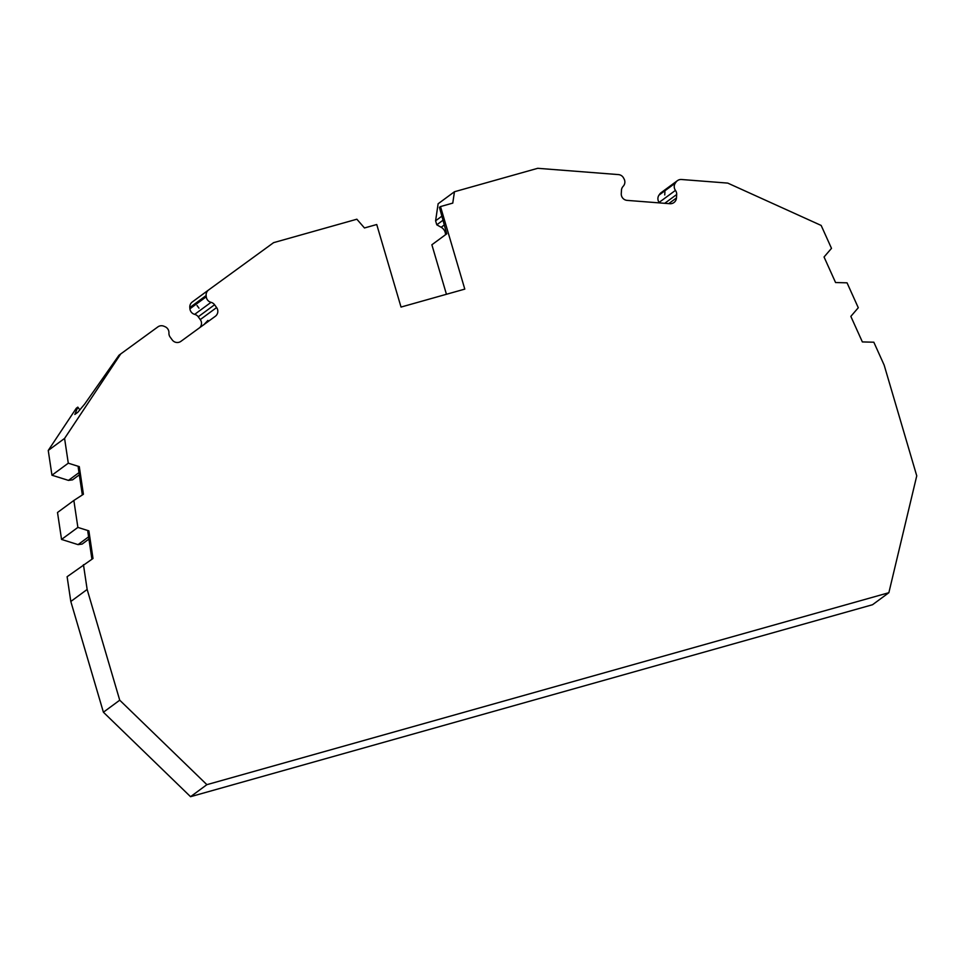 <?xml version="1.0" encoding="UTF-8"?>
<svg xmlns="http://www.w3.org/2000/svg" width="965" height="965" viewBox="0 0 965 965"><rect width="100%" height="100%" fill="white"/><g stroke="black" fill="none" stroke-linecap="round" stroke-linejoin="round"><path stroke-width="1.45" d="M199.839 327.569A6.309 6.2 -126.4 0 0 200.274 319.584L198.235 316.785A6.309 6.2 -126.4 0 0 194.677 314.361L211.021 302.334A6.309 6.2 -126.4 0 1 214.568 304.747L216.606 307.558A6.309 6.2 -126.4 0 1 215.34 316.279L180.925 341.345A6.309 6.2 -126.4 0 1 172.192 339.885L170.154 337.087A6.309 6.2 -126.4 0 1 168.935 332.961A6.309 6.2 -126.4 0 0 165.099 326.737L163.978 326.254A6.309 6.2 -126.4 0 0 157.874 326.894L120.697 353.962L64.583 438.424L68.286 463.188L79.287 466.638L83.412 494.261L73.859 500.461L77.876 527.409L88.877 530.871L93.002 558.482L67.116 576.72L70.807 601.485L103.4 712.218L190.551 796.692L872.529 604.729L888.861 592.703L916.75 475.842L884.157 365.108L873.832 342.213L862.36 341.924L850.841 316.387L858.283 307.739L847.041 282.829L835.569 282.54L824.05 256.992L831.492 248.355L821.167 225.448L727.731 183.097L681.519 179.502A6.309 6.2 53.6 0 0 676.007 182.12L675.319 183.109A6.309 6.2 53.6 0 0 675.452 190.382A6.309 6.2 53.6 0 1 676.67 194.52L676.465 197.946A6.309 6.2 53.6 0 1 669.855 203.712L627.117 200.382A6.309 6.2 53.6 0 1 621.267 193.651L621.472 190.214A6.309 6.2 53.6 0 1 623.161 186.317A6.309 6.2 53.6 0 0 624.162 179.128L623.595 178.042A6.309 6.2 53.6 0 0 618.444 174.593L537.71 168.308L454.455 191.746L452.766 203.108L440.498 206.57L464.792 289.114L401.03 307.063L376.736 224.519L364.468 227.969L356.857 219.212L273.602 242.649L208.633 289.946A6.309 6.2 -126.4 0 0 208.609 289.958L192.276 301.985A6.309 6.2 -126.4 0 1 192.3 301.973A6.309 6.2 -126.4 0 0 189.816 307.57L189.924 308.788L206.269 296.762L206.148 295.543A6.309 6.2 -126.4 0 1 208.609 289.958M73.859 500.461L57.514 512.487L61.543 539.435L78.044 544.622L82.158 544.067L88.925 539.061M120.697 353.962L118.997 355.229L84.643 404.118L77.767 412.32L74.848 414.431L77.815 407.133L76.295 408.255L48.25 450.45L51.953 475.214L68.455 480.389L72.556 479.846L79.335 474.84M194.677 314.361A6.309 6.2 -126.4 0 1 189.924 308.788M446.445 294.289L431.874 244.772L446.759 233.807L439.437 207.342L440.498 206.57M454.455 191.746L438.122 203.772L435.601 220.792L436.783 224.821L441.15 227.27A8.408 8.263 -126.4 0 1 445.504 234.736M659.445 202.903A6.309 6.2 53.6 0 0 659.119 202.409L675.452 190.382M677.406 180.672L661.073 192.698A6.309 6.2 53.6 0 0 659.674 194.146L658.986 195.135A6.309 6.2 53.6 0 0 659.119 202.409M211.021 302.334A6.309 6.2 -126.4 0 1 206.269 296.762M83.448 564.694L87.152 589.458L119.732 700.192L206.884 784.666L888.861 592.703M190.551 796.692L206.884 784.666M103.4 712.218L119.732 700.192M70.807 601.485L87.152 589.458M48.25 450.45L64.583 438.424M51.953 475.214L68.286 463.188M61.543 539.435L77.876 527.409M68.455 480.389L78.997 472.621M82.339 494.949L78.225 467.422L79.287 466.638M77.815 407.133L79.878 409.968M197.065 305.555L198.971 308.161L197.065 305.555M207.68 321.924L207.897 320.416L203.736 324.831M435.601 220.792L441.632 216.353M436.783 224.821L442.802 220.37M664.933 191.746L664.74 194.954L664.933 191.746M88.877 530.871L87.815 531.643L91.928 559.181M78.044 544.622L88.599 536.854M208.585 289.983L192.3 301.973M189.816 307.57L206.148 295.543M198.235 316.785L214.568 304.747M200.274 319.584L216.606 307.558M441.15 227.27L444.177 225.038M668.745 203.627L676.465 197.946M664.716 203.313L676.67 194.52M658.986 195.135L675.319 183.109M659.674 194.146L676.007 182.12"/></g></svg>
